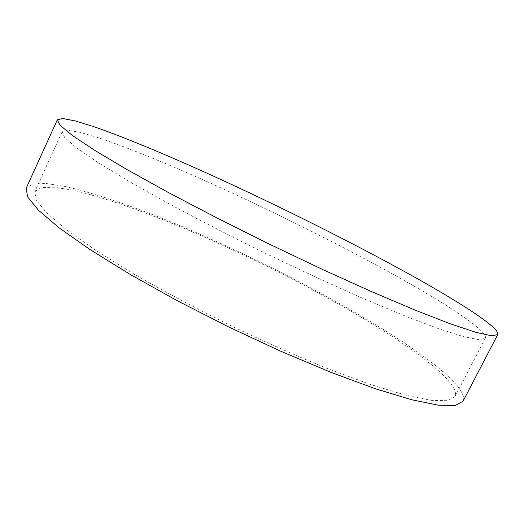 <?xml version="1.0" encoding="UTF-8"?>
<svg xmlns="http://www.w3.org/2000/svg" width="524" height="524" viewBox="0 0 524 524"><rect width="100%" height="100%" fill="white"/><g stroke="black" fill="none" stroke-linecap="round" stroke-linejoin="round"><path stroke-width="0.39" stroke-dasharray="2.62 1.97" d="M463.013 401.253C468.305 390.321 437.075 363.853 393.432 335.792C332.982 297.134 251.173 255.332 176.916 224.37C134.688 206.973 95.375 193.323 65.782 186.623L46.577 183.538L32.96 183.911L26.2 188.208M388.874 334.266C330.808 297.036 251.546 256.491 179.784 226.558C138.984 209.744 101.099 196.592 72.685 190.166L54.28 187.219L41.258 187.585L34.8 191.692L36.163 200.057L46.557 212.823L66.633 229.892L96.35 250.78L134.832 274.563C164.307 291.475 195.95 308.348 229.754 325.181C263.827 341.452 296.604 355.999 328.076 368.817L370.514 384.492L405.268 395.057L431.082 400.362L447.542 400.696L454.97 396.622C460.013 386.254 430.577 361.141 388.874 334.266M413.495 285.77C353.536 251.376 273.548 211.277 202.218 179.411C161.693 161.431 124.45 146.353 97.058 137.295L79.497 132.218L67.458 130.24L62.114 131.838L64.714 137.576L76.425 147.755L97.831 162.42L128.832 181.252L168.459 203.502C198.609 219.68 230.763 236.2 264.928 253.059C299.25 269.598 332.059 284.768 363.374 298.562L405.301 316.096L439.23 328.934L463.963 336.768L479.198 339.729L485.316 338.249C488.119 332.177 456.581 310.568 413.495 285.77M62.114 131.838L34.8 191.692M485.316 338.249L454.97 396.622"/><path stroke-width="0.79" d="M421.329 280.93C358.652 245.586 276.01 204.294 202.264 171.053C160.364 152.281 121.81 136.351 93.416 126.526L75.214 120.926L62.769 118.509L57.332 119.813L60.188 125.38L72.476 135.552L94.844 150.421L127.214 169.697L168.59 192.622L216.943 217.964L269.297 244.105L322.129 269.264L371.863 291.763L415.408 310.26L450.522 323.898L476.008 332.367L491.597 335.792L497.735 334.613C500.335 328.83 466.602 306.533 421.329 280.93M57.332 119.813L26.2 188.208L27.595 196.873L38.337 210.117L59.127 227.835L89.977 249.548L129.991 274.307L177.23 300.711L228.844 327.042L281.368 351.499L331.26 372.472L375.407 388.762L411.51 399.707L438.274 405.176L455.317 405.491L463.013 401.253L497.735 334.613"/></g></svg>
